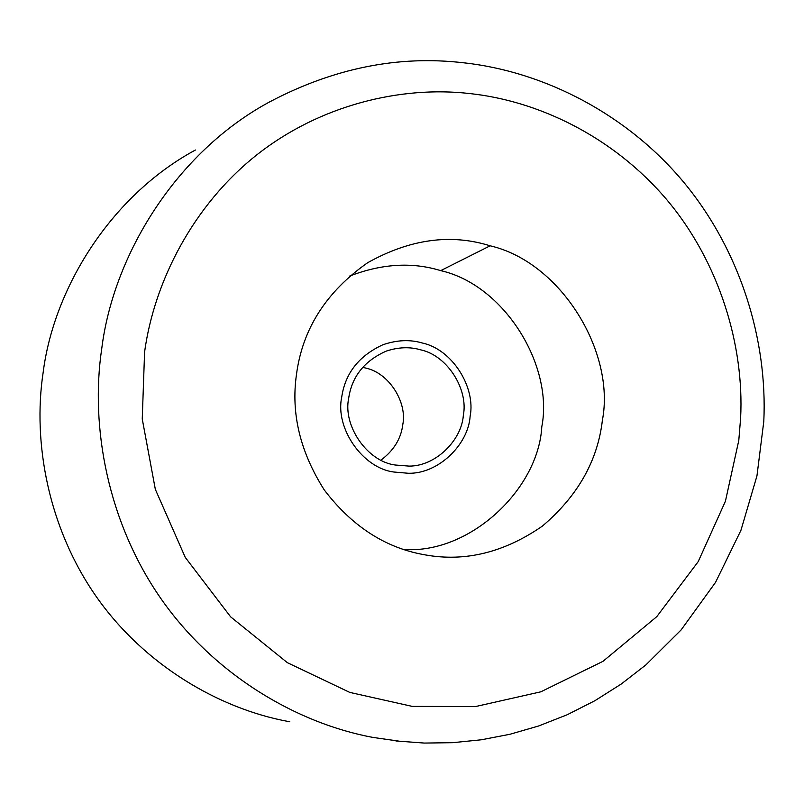 <?xml version="1.0" encoding="UTF-8"?>
<svg xmlns="http://www.w3.org/2000/svg" width="804" height="804" viewBox="0 0 804 804"><rect width="100%" height="100%" fill="white"/><g stroke="black" fill="none" stroke-linecap="round" stroke-linejoin="round"><path stroke-width="1.21" d="M341.68 397.367C335.107 428.1 362.453 468.069 393.839 472.018L408.251 473.265C438.361 474.109 468.38 444.461 470.129 416.241C475.888 387.488 452.441 349.479 422.472 343.047C410.05 339.358 396.834 339.941 382.845 344.785C358.855 355.84 345.127 373.368 341.68 397.367C335.107 428.1 362.453 468.069 393.839 472.018L408.251 473.265C438.361 474.109 468.38 444.461 470.129 416.241C475.888 387.488 452.441 349.479 422.472 343.047C410.05 339.358 396.834 339.941 382.845 344.785C358.855 355.84 345.127 373.368 341.68 397.367M403.538 549.444C469.667 554.388 538.459 489.284 541.795 426.773C553.775 365.74 504.5 285.028 440.713 270.636C412.15 261.833 381.749 263.672 349.499 276.134M296.455 374.634C290.897 413.437 300.153 451.848 324.213 489.867C351.489 525.645 384.201 547.152 422.371 554.368L425.507 554.941C465.275 562.056 504.219 552.459 542.328 526.148C577.694 496.128 597.724 460.803 602.397 420.17C615.542 352.142 560.931 262.104 490.138 245.813C450.793 233.451 409.98 239.079 367.689 262.697C326.122 291.862 302.384 329.178 296.455 374.634M195.412 150.016C110.399 196.005 53.747 288.576 43.145 372.493C32.512 442.481 48.34 528.027 96.209 596.508C144.107 664.948 218.969 708.726 288.395 721.52L289.812 721.781M348.655 398.392C342.816 425.808 367.177 461.466 395.186 465.013L409.125 466.109C435.748 466.3 461.757 440.059 463.345 415.246C468.511 389.548 447.526 355.589 420.753 349.861C409.98 346.685 398.523 347.087 386.372 351.067C364.413 360.755 351.84 376.533 348.655 398.392M380.995 460.109C393.829 450.461 401.095 438.612 402.794 424.562C407.326 402.332 389.086 372.976 365.79 368.081L362.644 367.317M440.713 270.636L490.138 245.813M395.91 740.956L424.321 743.067L452.692 742.685L481.305 739.791L509.877 734.283L538.489 726.032L567.202 714.746L594.88 700.716L621.201 684.053L645.863 664.928L681.149 629.894L715.55 582.347L740.936 530.318L756.946 475.938L763.8 421.366C767.629 340.434 740.665 251.3 684.345 182.98C627.904 114.801 544.901 71.656 463.566 62.792C398.231 55.124 333.559 68.169 269.541 101.937C175.935 152.448 113.334 255.21 101.736 348.705C90.058 426.663 107.736 522.128 160.81 598.447C213.924 674.747 296.706 723.379 373.156 737.449L402.935 741.7M469.054 93.485C401.146 85.787 320.103 104.832 256.647 154.991C193.241 205.181 154.227 281.5 144.589 352.031L142.248 418.974L155.333 489.334L185.252 557.373L230.617 616.829L287.35 662.667L349.77 692.405L412.271 706.394L475.616 706.535L540.871 691.802L602.98 661.33L656.757 616.678L698.204 561.634L725.419 501.244L738.786 440.471L740.615 418.16C744.353 346.092 719.65 262.114 666.345 199.191C612.648 136.248 537.896 100.681 469.054 93.485"/></g></svg>
